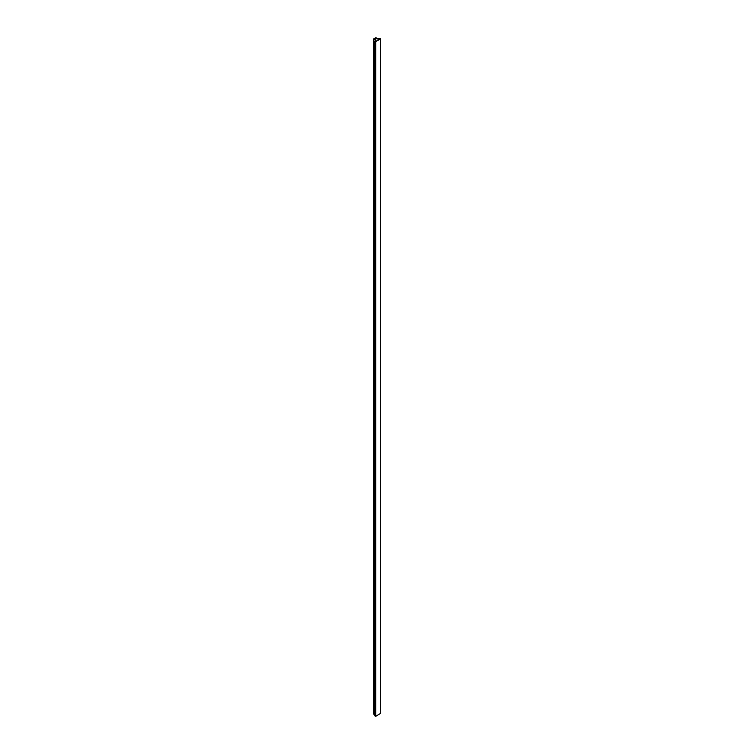 <?xml version="1.0" encoding="UTF-8"?>
<svg xmlns="http://www.w3.org/2000/svg" width="754" height="754" viewBox="0 0 754 754"><rect width="100%" height="100%" fill="white"/><g stroke="black" fill="none" stroke-linecap="round" stroke-linejoin="round"><path stroke-width="1.13" d="M374.191 39.123L376.105 40.122L374.719 41.14L375.756 41.659L380.553 38.859L379.526 38.331L377.754 39.095L376.114 38.011L374.191 39.123M374.757 41.187L374.719 715.782L375.756 716.3L380.506 713.444M373.654 713.576L374.719 714.585M373.654 38.935L375.662 40.32L374.041 39.161L376.189 37.926L378.188 38.859L375.794 37.7L373.654 38.935M380.506 713.557L380.506 38.916M375.756 716.3L375.756 41.659M375.558 716.3L375.558 41.659M374.766 715.838L374.766 41.197M373.748 714.189L373.748 39.547M380.553 713.501L380.553 38.859M374.719 715.782L374.719 41.14M373.447 713.859L373.447 39.217"/></g></svg>
